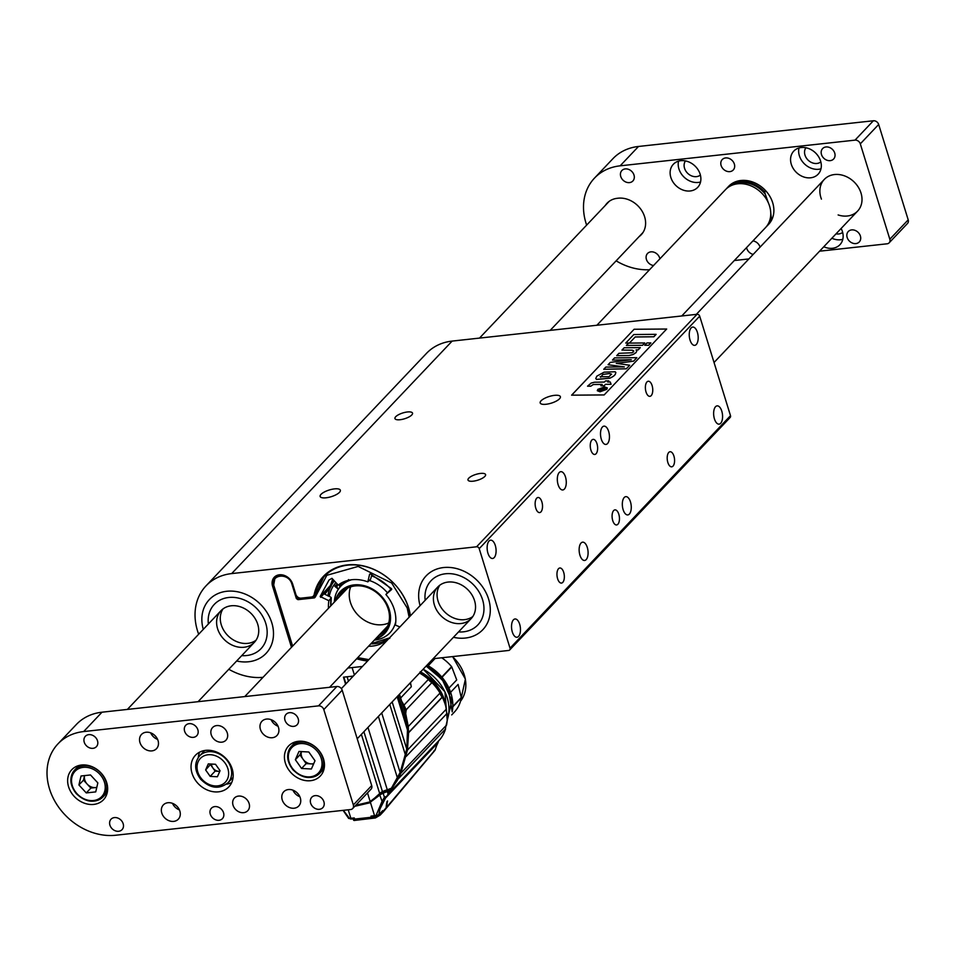 <?xml version="1.0" encoding="UTF-8"?>
<svg xmlns="http://www.w3.org/2000/svg" width="956" height="956" viewBox="0 0 956 956"><rect width="100%" height="100%" fill="white"/><g stroke="black" fill="none" stroke-linecap="round" stroke-linejoin="round"><path stroke-width="1.43" d="M400.062 419.72A9.202 3.035 162.8 0 1 394.959 418.561A9.202 3.035 162.8 0 1 402.846 412.944A9.202 3.035 162.8 0 1 412.526 413.123A9.202 3.035 162.8 0 1 408.881 417.007A9.202 3.035 162.8 0 1 400.062 419.72M473.112 481.191A9.202 3.035 162.8 0 1 467.998 480.031A9.202 3.035 162.8 0 1 475.885 474.415A9.202 3.035 162.8 0 1 485.576 474.594A9.202 3.035 162.8 0 1 481.932 478.478A9.202 3.035 162.8 0 1 473.112 481.191M334.469 488.886A10.576 3.489 -17.2 0 0 324.335 492.005A10.576 3.489 -17.2 0 0 320.14 496.475A10.576 3.489 -17.2 0 0 331.278 496.678A10.576 3.489 -17.2 0 0 340.348 490.213A10.576 3.489 -17.2 0 0 334.469 488.886M554.504 395.354A10.576 3.489 -17.2 0 0 544.37 398.473A10.576 3.489 -17.2 0 0 540.176 402.942A10.576 3.489 -17.2 0 0 551.313 403.145A10.576 3.489 -17.2 0 0 560.383 396.692A10.576 3.489 -17.2 0 0 554.504 395.354M433.116 658.72L508.652 650.462A2.294 1.876 -136.5 0 0 510.026 648.168L479.219 548.648A2.294 1.876 -136.5 0 0 476.566 546.796L231.663 573.588A57.48 46.796 43.5 0 0 206.006 585.873A57.48 46.796 43.5 0 0 198.669 634.234M476.566 546.796L697.043 314.297L452.14 341.089L231.663 573.588M666.679 329.019L604.156 394.936L571.604 395.175L634.115 329.258L666.679 329.019M347.853 668.053L362.42 666.463M443.56 567.553A39.088 31.823 -136.5 0 0 426.113 575.906A39.088 31.823 -136.5 0 0 420.078 605.65A39.088 31.823 43.5 0 1 426.113 575.906A39.088 31.823 43.5 0 1 475.287 578.715A39.088 31.823 43.5 0 1 484.393 627.889A39.088 31.823 43.5 0 1 482.828 629.693A39.088 31.823 -136.5 0 0 483.808 588.753A39.088 31.823 -136.5 0 0 443.56 567.553M453.443 637.293A39.088 31.823 -136.5 0 0 482.828 629.693A39.088 31.823 43.5 0 1 453.443 637.293M226.763 591.274A39.088 31.823 -136.5 0 0 209.316 599.627A39.088 31.823 -136.5 0 0 203.281 629.371A39.088 31.823 43.5 0 1 209.316 599.627A39.088 31.823 43.5 0 1 245.334 594.142A39.088 31.823 43.5 0 1 272.591 625.726A39.088 31.823 43.5 0 1 266.031 653.414A39.088 31.823 -136.5 0 0 267.011 612.473A39.088 31.823 -136.5 0 0 226.763 591.274M236.646 661.002A39.088 31.823 -136.5 0 0 266.031 653.414A39.088 31.823 43.5 0 1 236.646 661.002M263.008 677.326A57.48 46.796 43.5 0 1 228.807 669.272M291.484 647.308L272.591 586.255A11.496 9.357 43.5 0 1 274.288 577.245A11.496 9.357 43.5 0 1 279.415 574.795A11.496 9.357 43.5 0 1 292.667 584.056L295.87 594.429A4.601 3.74 -136.5 0 0 301.164 598.133L311.345 597.022A4.601 3.74 -136.5 0 0 313.401 596.042A4.601 3.74 -136.5 0 0 314.201 594.465A53.225 43.331 43.5 0 1 323.51 576.277A53.225 43.331 43.5 0 1 374.537 569.68A53.225 43.331 43.5 0 1 410.423 615.843M367.63 660.966A53.225 43.331 43.5 0 1 356.648 658.768M206.006 585.873L426.484 353.373A57.48 46.796 43.5 0 1 452.14 341.089M697.043 314.297A2.294 1.876 43.5 0 1 699.696 316.161L479.219 548.648M510.026 648.168L730.504 415.681L699.696 316.161M730.504 415.681A2.294 1.876 43.5 0 1 730.157 417.473L509.679 649.972M512.32 631.988A9.202 4.398 83.8 0 0 516.993 637.258A9.202 4.398 83.8 0 0 520.363 627.638A9.202 4.398 83.8 0 0 514.997 618.974A9.202 4.398 83.8 0 0 512.32 631.988M487.93 553.201A9.202 4.398 83.8 0 0 492.615 558.471A9.202 4.398 83.8 0 0 495.985 548.852A9.202 4.398 83.8 0 0 490.607 540.188A9.202 4.398 83.8 0 0 487.93 553.201M714.431 418.871A9.202 4.398 83.8 0 0 719.103 424.141A9.202 4.398 83.8 0 0 722.473 414.522A9.202 4.398 83.8 0 0 717.108 405.858A9.202 4.398 83.8 0 0 714.431 418.871M690.041 340.085A9.202 4.398 83.8 0 0 694.713 345.355A9.202 4.398 83.8 0 0 698.083 335.735A9.202 4.398 83.8 0 0 692.718 327.072A9.202 4.398 83.8 0 0 690.041 340.085M558.113 484.692A9.202 4.398 83.8 0 0 562.797 489.962A9.202 4.398 83.8 0 0 566.167 480.342A9.202 4.398 83.8 0 0 560.79 471.678A9.202 4.398 83.8 0 0 558.113 484.692M579.934 555.185A9.202 4.398 83.8 0 0 584.618 560.455A9.202 4.398 83.8 0 0 587.988 550.835A9.202 4.398 83.8 0 0 582.61 542.172A9.202 4.398 83.8 0 0 579.934 555.185M601.3 439.163A9.202 4.398 83.8 0 0 605.973 444.432A9.202 4.398 83.8 0 0 609.342 434.813A9.202 4.398 83.8 0 0 603.965 426.149A9.202 4.398 83.8 0 0 601.3 439.163M623.121 509.656A9.202 4.398 83.8 0 0 627.793 514.926A9.202 4.398 83.8 0 0 631.163 505.306A9.202 4.398 83.8 0 0 625.786 496.642A9.202 4.398 83.8 0 0 623.121 509.656M535.79 508.234A7.588 3.621 83.8 0 0 539.65 512.583A7.588 3.621 83.8 0 0 542.434 504.649A7.588 3.621 83.8 0 0 538.001 497.502A7.588 3.621 83.8 0 0 535.79 508.234M557.611 578.727A7.588 3.621 83.8 0 0 561.471 583.076A7.588 3.621 83.8 0 0 564.255 575.142A7.588 3.621 83.8 0 0 559.822 567.995A7.588 3.621 83.8 0 0 557.611 578.727M590.916 450.109A7.588 3.621 83.8 0 0 594.775 454.459A7.588 3.621 83.8 0 0 597.548 446.524A7.588 3.621 83.8 0 0 593.114 439.378A7.588 3.621 83.8 0 0 590.916 450.109M612.736 520.602A7.588 3.621 83.8 0 0 616.596 524.952A7.588 3.621 83.8 0 0 619.368 517.017A7.588 3.621 83.8 0 0 614.947 509.871A7.588 3.621 83.8 0 0 612.736 520.602M646.029 391.984A7.588 3.621 83.8 0 0 649.889 396.334A7.588 3.621 83.8 0 0 652.673 388.399A7.588 3.621 83.8 0 0 648.24 381.253A7.588 3.621 83.8 0 0 646.029 391.984M667.85 462.489A7.588 3.621 83.8 0 0 671.71 466.827A7.588 3.621 83.8 0 0 674.494 458.892A7.588 3.621 83.8 0 0 670.06 451.746A7.588 3.621 83.8 0 0 667.85 462.489M350.697 586.841A27.593 22.454 -136.5 0 0 356.361 613.226A27.593 22.454 -136.5 0 0 382.233 624.71A27.593 22.454 -136.5 0 0 388.757 622.93M591.155 383.081L594.441 382.221L604.395 382.065L605.495 380.918L608.781 380.87L607.693 382.018L610.263 381.994L611.075 384.276L605.483 384.348L604.144 385.758L600.87 385.806L602.208 384.384L593.306 384.479L590.76 386.164L587.546 386.188L591.155 383.081M602.172 384.42L593.317 384.527L590.772 386.212L587.546 386.188M611.075 384.276L605.483 384.348L604.156 385.794L600.87 385.806M608.781 380.87L607.741 382.018M633.505 352.011L633.708 350.948L632.286 350.159L621.95 350.087L624.149 347.769L640.317 347.614L638.214 349.836L636.075 349.872L636.756 351.246L635.943 352.704L633.063 354.533L629.072 355.524L616.704 355.68L618.89 353.314L632.239 352.776L633.697 350.912L632.286 350.159M633.493 351.963L633.708 350.948M640.317 347.614L638.226 349.884L636.122 349.908L636.744 351.199L635.931 352.656L633.051 354.497L629.06 355.489L616.692 355.644M632.298 350.207L621.95 350.087M605.841 367.068L624.364 366.901L608.076 364.726L610.275 362.408L631.295 359.707L612.461 360.089L614.553 357.879L636.875 357.664L633.565 361.153L616.238 363.376L629.681 365.24L626.347 368.765L603.738 369.291L605.841 367.068M629.681 365.24L626.359 368.801L603.738 369.291M636.875 357.664L633.577 361.189L616.393 363.388M630.912 359.755L612.461 360.089M624.077 366.901L608.076 364.726M626.371 345.439L628.57 343.108L644.738 342.965L642.528 345.283L626.371 345.439L642.54 345.319L644.738 342.965M625.75 343.049L629.466 343.013L625.75 343.049L633.816 334.54L656.115 334.337L653.796 336.775L635.214 336.954L629.466 343.013L635.214 336.954M635.226 336.99L653.796 336.775M656.127 334.373L653.82 336.823M571.652 395.175L634.115 329.258L666.631 329.055M648.682 345.271L650.869 342.905L646.937 342.941L644.738 345.259L648.682 345.271L644.738 345.259M604.108 372.159L596.843 376.15L595.755 378.504L596.604 379.389L609.761 378.194C614.72 375.959 616.524 373.808 615.186 371.741L604.108 372.159M595.779 378.552L596.616 379.436L609.773 378.229C614.732 376.007 616.536 373.856 615.198 371.776L615.891 372.565M597.811 389.355L597.297 390.717L600.021 391.733L606.773 389.283L607.311 387.909L604.61 386.893L597.811 389.355M597.297 390.717L600.033 391.781L606.797 389.331L607.311 387.909M650.869 342.905L648.67 345.224M604.156 387.371L606.032 389.295L600.476 391.255L598.564 389.355L604.156 387.371L606.044 389.331M606.451 388.208L606.032 389.295M598.145 390.418L598.564 389.355L604.168 387.419M600.691 377.238L602.854 374.405L609.51 373.521L611.47 374.119L608.936 376.736L600.117 376.736M600.703 377.273L602.866 374.441L609.522 373.557L611.589 374.346M605.757 388.375L602.388 390.454L601.635 389.749L602.388 390.454L605.757 388.375L600.583 388.423L602.435 388.817L598.599 390.514L601.623 389.713L602.364 390.406L601.623 389.713M600.201 388.877L602.388 388.865M601.587 389.761L598.599 390.514M598.145 390.442L598.576 389.391M450.658 692.264L458.103 684.412L461.258 697.545L452.857 706.412M442.066 677.23L451.794 666.977L456.717 679.919L448.973 688.081M451.794 666.977A0.92 0.753 -136.5 0 0 451.614 666.667A38.622 31.44 -136.5 0 0 441.72 657.788M451.686 714.921L454.315 712.148A38.622 31.44 -136.5 0 0 461.282 697.868A0.92 0.753 -136.5 0 0 461.258 697.545M442.305 697.211L408.594 732.75L407.459 750.09L400.851 773.237L397.206 780.538L388.136 794.125L440.059 739.37A47.131 38.371 -136.5 0 0 445.556 728.986A7.361 5.987 43.5 0 1 446.56 725.054A47.131 38.371 -136.5 0 0 447.05 713.379A7.361 5.987 43.5 0 1 446.38 709.041A47.131 38.371 -136.5 0 0 442.305 697.211L442.21 697.067A7.361 5.987 43.5 0 1 440.035 693.028A47.131 38.371 -136.5 0 0 431.933 682.608A7.361 5.987 43.5 0 1 428.443 679.346A47.131 38.371 -136.5 0 0 419.553 673.036M433.988 750.878L435.279 749.707A45.984 37.427 43.5 0 1 438.075 742.621A7.361 5.987 43.5 0 1 438.84 740.649M443.966 700.975L444.719 703.03M420.258 673.454L420.102 671.853M446.583 712.232L445.305 702.791L444.695 700.7L443.847 700.676M407.459 750.09L446.38 709.041M406.252 756.387L447.05 713.379M408.033 734.853L407.196 747.329L400.241 772.854L400.851 773.237L446.56 725.054M398.138 778.985L445.556 728.986M385.961 796.599L384.432 797.316L383.189 793.301A7.361 2.426 162.8 0 1 387.359 791.628A45.984 15.165 162.8 0 1 388.363 791.257L387.168 791.078L388.136 794.125L385.495 798.069L438.075 742.621M385.495 798.069L379.926 809.027L378.779 814.763A1.374 1.123 43.5 0 1 378.516 815.384L378.516 815.384A1.374 1.123 43.5 0 1 377.907 815.671L375.433 816.352A1.374 0.609 -97.3 0 1 375.218 816.484A1.374 0.609 -97.3 0 1 374.549 815.683A13.79 4.553 -17.2 0 0 376.067 815.456L378.779 814.763L382.663 810.676L380.165 815.098L375.421 817.942L371.346 817.249L371 816.125A321.861 106.128 -17.2 0 0 374.549 815.683L370.51 802.658L354.796 806.302M381.564 813.006L386.164 807.832A45.984 37.427 43.5 0 1 387.013 801.558L387.562 800.973A45.984 37.427 -136.5 0 0 386.726 807.163L435.279 749.707M386.726 807.163L385.34 808.704L386.726 807.163M410.602 684.52A0.92 0.753 -136.5 0 0 410.721 683.815L411.295 686.755L400.636 698M401.616 701.13L403.982 705.146L428.443 679.346M403.982 705.146L406.157 709.794L431.933 682.608M406.157 709.794L405.714 713.714L408.272 726.524L440.035 693.028M408.272 726.524L408.499 732.619L442.21 697.067M444.695 700.7L444.014 700.64C439.951 688.511 432.124 679.178 420.532 672.654L420.64 671.698M443.847 700.652L444.612 700.425M388.949 793.133L388.363 791.257A47.131 15.535 162.8 0 0 391.231 790.146L389.881 789.692A210170.84 169993.327 -54.7 0 0 390.251 789.011M384.432 797.316L382.089 801.295L383.057 801.976M389.486 789.309A210170.84 169993.327 125.3 0 1 389.283 789.692L381.277 792.954L380.739 794.364L380.213 793.958L370.426 802.084L380.739 794.364L379.604 794.603L382.089 801.295L376.067 815.456L376.795 816.149M386.164 807.832L384.79 809.374M380.165 815.098L383.535 811.548A2.294 1.876 -136.5 0 0 383.965 810.461L382.651 811.955M371 816.125L372.804 816.783L376.652 816.257L380.345 813.281M352.788 818.957L354.138 820.487L375.421 817.942M382.663 810.676L381.384 812.361M353.696 820.32L354.628 819.077L354.282 817.954L351.844 818.933L349.466 818.36L343.347 810.33M348.235 809.804L350.852 818.276A321.861 106.128 -17.2 0 0 354.282 817.954L353.612 818.766M349.466 818.36L350.589 819.017L349.466 818.36A13.79 4.553 -17.2 0 0 350.852 818.276A1.374 0.705 84.8 0 0 351.581 819.065A1.374 0.705 84.8 0 0 351.844 818.933M406.3 710.141L405.201 710.26L403.516 707.297M407.567 726.034L408.188 726.548M405.201 710.26L405.523 713.296M379.604 794.603L383.189 793.301A45.984 15.165 162.8 0 0 380.739 794.364M354.628 819.077L371.346 817.249M367.976 727.42L387.371 790.074L391.422 788.21L400.122 772.46L406.814 749.217L407.626 725.652L404.854 711.611L399.465 694.211M389.283 789.692L388.411 789.787L389.128 789.943M374.346 799.204L380.225 793.958M381.157 792.62L380.428 793.396M370.426 802.084L355.369 805.693M381.133 792.608L382.484 791.723A45.984 15.165 -17.2 0 0 380.99 792.369L370.593 801.737L355.775 805.263M370.522 801.773L355.56 805.49M398.282 695.466L407.626 725.652M408.009 731.71L397.146 696.649M392.163 701.907L406.814 749.217M405.595 755.527L389.773 704.441M381.707 712.949L400.122 772.46M397.481 778.124L378.385 716.438M391.422 788.21A47.131 15.535 -17.2 0 1 387.288 789.799L390.514 788.903M390.12 789.023L390.92 788.688M379.89 793.97L370.175 801.546L367.498 792.906M380.99 792.369L379.747 793.743L361.38 734.375M387.288 789.799A6.895 2.271 -17.2 0 0 382.484 791.723L363.901 731.71M345.606 684.185L343.443 677.171L353.278 676.095M345.929 683.839L343.849 677.123M350.266 676.418A11.496 3.788 -17.2 0 0 353.099 676.286M266.425 625.869A32.181 26.206 43.5 0 1 261.024 648.658A32.181 26.206 43.5 0 1 241.737 655.637A32.181 26.206 43.5 0 0 261.024 648.658A32.181 26.206 43.5 0 0 266.425 625.869A32.181 26.206 43.5 0 0 243.983 599.854A32.181 26.206 43.5 0 0 214.311 604.371A32.181 26.206 43.5 0 1 243.983 599.854A32.181 26.206 43.5 0 1 266.425 625.869M208.372 624.005A32.181 26.206 43.5 0 1 214.311 604.371A32.181 26.206 43.5 0 0 208.372 624.005M256.017 640.233A22.992 18.714 43.5 0 1 228.472 636.218A22.992 18.714 43.5 0 1 222.999 608.924A22.992 18.714 -136.5 0 0 228.472 636.218A22.992 18.714 -136.5 0 0 256.017 640.233M258.204 626.049A22.992 18.714 43.5 0 1 254.356 642.336A22.992 18.714 43.5 0 1 224.791 640.102A22.992 18.714 43.5 0 1 220.991 610.693A22.992 18.714 43.5 0 1 242.179 607.478A22.992 18.714 43.5 0 1 258.204 626.049M479.111 623.455A32.181 26.206 43.5 0 1 477.821 624.949A32.181 26.206 43.5 0 1 458.533 631.928A32.181 26.206 43.5 0 0 477.821 624.949A32.181 26.206 43.5 0 0 479.111 623.455A32.181 26.206 43.5 0 0 471.607 582.969A32.181 26.206 43.5 0 0 431.12 580.65A32.181 26.206 43.5 0 1 471.607 582.969A32.181 26.206 43.5 0 1 479.111 623.455M425.169 600.284A32.181 26.206 43.5 0 1 431.12 580.65A32.181 26.206 43.5 0 0 425.169 600.284M472.814 616.524A22.992 18.714 43.5 0 1 445.269 612.509A22.992 18.714 43.5 0 1 439.796 585.203A22.992 18.714 -136.5 0 0 445.269 612.509A22.992 18.714 -136.5 0 0 472.814 616.524M472.073 617.552A22.992 18.714 43.5 0 1 471.153 618.616A22.992 18.714 43.5 0 1 441.588 616.381A22.992 18.714 43.5 0 1 437.788 586.984A22.992 18.714 43.5 0 1 466.707 588.633A22.992 18.714 43.5 0 1 472.073 617.552M410.244 616.034A52.532 42.769 43.5 0 0 374.525 569.764A52.532 42.769 43.5 0 0 323.737 577.066A52.532 42.769 43.5 0 0 314.823 596.377L315.289 597.046L326.844 575.297L358.165 566.43L391.661 583.005L407.196 607.968L409.144 617.182M328.482 608.291A36.782 29.947 43.5 0 1 328.9 600.715L320.152 596.508L329.007 580.029L331.947 578.32L338.209 585.084A36.782 29.947 43.5 0 1 367.833 581.846L369.625 574.197L370.366 573.875L391.554 588.693L391.578 589.553L385.889 594.489A36.782 29.947 43.5 0 1 395.366 625.081L399.895 626.945M391.554 588.693L391.685 589.422M386.439 641.129L386.057 640.711A36.782 29.947 43.5 0 1 368.514 646.256M311.704 596.962L314.536 596.652L314.428 597.87L297.949 599.663L296.36 598.552L297.519 598.086L296.993 596.389M296.36 598.552L291.903 584.14C288.724 572.19 269.855 574.257 274.037 586.1L292.62 646.113M370.785 643.866A36.937 30.078 -136.5 0 0 388.757 638.142L386.057 640.711M388.757 638.142L389.773 638.417L388.757 638.142M391.494 588.633L385.889 594.489M371.98 574.544L370.546 579.288L367.833 581.846M332.676 579.109L330.453 585.442L320.152 596.508M330.453 585.442L330.931 586.267M330.836 586.363L320.63 597.321M331.146 586.363L324.753 594.226L330.74 597.106L331.206 597.87L328.9 600.715M330.74 597.106L331.206 597.87A36.937 30.078 -136.5 0 0 330.752 605.901M297.949 599.663L298.188 597.38M335.891 582.586A39.913 32.492 -136.5 0 0 329.246 596.496M390.849 589.207A39.913 32.492 -136.5 0 0 371.669 575.87M338.544 588.98L334.851 586.351L338.388 589.195A33.866 27.569 -136.5 0 0 334.325 602.125M374.358 640.102A33.866 27.569 -136.5 0 0 395.796 621.448M387.335 592.684A33.866 27.569 -136.5 0 0 369.291 580.471M334.851 586.351L335.867 585.096L337.193 585.239L336.978 587.582L338.603 588.884A33.866 27.569 -136.5 0 0 338.388 589.195M335.042 586.159L335.867 585.096M338.938 584.534L340.049 587.008A33.866 27.569 -136.5 0 0 338.603 588.884M340.444 583.542L342.583 584.498A33.866 27.569 -136.5 0 0 342.272 584.761A33.866 27.569 -136.5 0 0 340.336 586.685A33.866 27.569 -136.5 0 0 340.049 587.008M342.332 582.491L343.706 583.614A33.866 27.569 -136.5 0 0 342.583 584.498M345.259 581.236L345.725 582.276A33.866 27.569 -136.5 0 0 345.618 582.335A33.866 27.569 -136.5 0 0 343.801 583.542A33.866 27.569 -136.5 0 0 343.706 583.614M346.753 580.746L347.721 581.224A33.866 27.569 -136.5 0 0 345.725 582.276M348.856 580.208L348.689 580.794A33.866 27.569 -136.5 0 0 347.721 581.224M350.816 579.862L350.888 580.005A33.866 27.569 -136.5 0 0 348.689 580.794M344.459 581.535L345.618 582.335M343.288 582.037L343.801 583.542M342.487 584.582L341.017 583.949L342.272 584.761M340.838 584.14L339.691 585.263L340.336 586.685M346.634 588.633A28.74 23.398 -136.5 0 0 346.144 589.661M386.188 627.626A28.74 23.398 -136.5 0 0 387.18 627.088M343.574 590.82A29.66 24.139 -136.5 0 0 342.535 593.473M382.579 631.438A29.66 24.139 -136.5 0 0 385.16 630.255M339.081 596.616A30.807 25.083 -136.5 0 0 338.938 597.273M378.97 635.238A30.807 25.083 -136.5 0 0 379.616 635.059M378.648 635.573A28.74 23.398 -136.5 0 0 388.506 610.036A28.74 23.398 -136.5 0 0 365.335 586.841A28.74 23.398 -136.5 0 0 338.615 597.608M375.839 638.536A30.114 24.521 -136.5 0 0 389.594 612.294A30.114 24.521 -136.5 0 0 364.893 586.231A30.114 24.521 -136.5 0 0 335.807 600.571M375.314 639.098A30.508 24.832 -136.5 0 0 390.024 612.688A30.508 24.832 -136.5 0 0 364.929 585.885A30.508 24.832 -136.5 0 0 338.305 594.118A30.508 24.832 -136.5 0 0 335.269 601.133M334.361 580.937A42.207 34.368 -136.5 0 0 327.908 595.947M333.811 580.34A44.37 36.125 -136.5 0 0 332.521 583.435M341.017 583.949L339.691 585.263M340.228 586.805L339.141 584.391M339.26 584.307L340.312 583.626M335.484 585.562L336.046 584.905M336.632 587.307L337.145 585.359L335.425 586.327L336.632 587.307L336.954 585.55L335.819 585.801M343.718 583.28L342.595 582.359M345.606 582.013L344.757 581.427M348.139 581.033L347.064 580.662M348.271 580.591L348.605 579.587L348.271 580.591M348.092 580.782L348.426 579.778L348.092 580.782L347.171 580.627M102.017 712.196L83.65 731.567A57.48 46.796 -136.5 0 0 57.981 743.852L76.361 724.481A57.48 46.796 43.5 0 1 102.017 712.196L336.882 686.504A4.601 3.74 43.5 0 1 342.188 690.208L371.705 785.581A4.601 3.74 43.5 0 1 371.024 789.19L352.656 808.561A4.601 3.74 -136.5 0 0 353.338 804.952L371.705 785.581M238.51 796.085A9.202 7.481 -136.5 0 0 234.411 798.045A9.202 7.481 -136.5 0 0 235.929 809.804A9.202 7.481 -136.5 0 0 247.759 810.7A9.202 7.481 -136.5 0 0 247.986 801.068A9.202 7.481 -136.5 0 0 238.51 796.085M216.689 725.58A9.202 7.481 -136.5 0 0 212.591 727.552A9.202 7.481 -136.5 0 0 214.108 739.311A9.202 7.481 -136.5 0 0 225.939 740.207A9.202 7.481 -136.5 0 0 226.166 730.575A9.202 7.481 -136.5 0 0 216.689 725.58M294.161 808.214A10.349 8.425 43.5 0 1 283.502 802.598A10.349 8.425 43.5 0 1 283.765 791.759A10.349 8.425 43.5 0 1 297.065 792.775A10.349 8.425 43.5 0 1 298.774 806.004A10.349 8.425 43.5 0 1 294.161 808.214M173.717 821.383A10.349 8.425 43.5 0 1 163.058 815.779A10.349 8.425 43.5 0 1 163.321 804.94A10.349 8.425 43.5 0 1 176.621 805.944A10.349 8.425 43.5 0 1 178.33 819.173A10.349 8.425 43.5 0 1 173.717 821.383M272.329 737.721A10.349 8.425 43.5 0 1 261.681 732.105A10.349 8.425 43.5 0 1 261.944 721.266A10.349 8.425 43.5 0 1 275.244 722.282A10.349 8.425 43.5 0 1 276.953 735.511A10.349 8.425 43.5 0 1 272.329 737.721M151.896 750.89A10.349 8.425 43.5 0 1 141.237 745.286A10.349 8.425 43.5 0 1 141.5 734.447A10.349 8.425 43.5 0 1 154.8 735.451A10.349 8.425 43.5 0 1 156.509 748.679A10.349 8.425 43.5 0 1 151.896 750.89M88.753 734.65A7.588 6.178 -136.5 0 0 85.371 736.275A7.588 6.178 -136.5 0 0 86.626 745.979A7.588 6.178 -136.5 0 0 96.377 746.708A7.588 6.178 -136.5 0 0 96.568 738.761A7.588 6.178 -136.5 0 0 88.753 734.65M189.121 723.668A7.588 6.178 -136.5 0 0 185.739 725.293A7.588 6.178 -136.5 0 0 186.994 734.997A7.588 6.178 -136.5 0 0 196.745 735.738A7.588 6.178 -136.5 0 0 196.936 727.791A7.588 6.178 -136.5 0 0 189.121 723.668M315.169 795.631A7.588 6.178 -136.5 0 0 311.775 797.244A7.588 6.178 -136.5 0 0 313.03 806.948A7.588 6.178 -136.5 0 0 322.781 807.689A7.588 6.178 -136.5 0 0 322.973 799.742A7.588 6.178 -136.5 0 0 315.169 795.631M298.344 741.306A21.845 17.782 -136.5 0 0 288.593 745.967A21.845 17.782 -136.5 0 0 292.213 773.906A21.845 17.782 -136.5 0 0 320.296 776.033A21.845 17.782 -136.5 0 0 320.846 753.149A21.845 17.782 -136.5 0 0 298.344 741.306M81.547 765.015A21.845 17.782 -136.5 0 0 71.796 769.688A21.845 17.782 -136.5 0 0 75.416 797.615A21.845 17.782 -136.5 0 0 103.499 799.742A21.845 17.782 -136.5 0 0 104.037 776.87A21.845 17.782 -136.5 0 0 81.547 765.015M205.683 750.364A22.992 18.714 -136.5 0 0 195.418 755.288A22.992 18.714 -136.5 0 0 199.23 784.685A22.992 18.714 -136.5 0 0 228.783 786.919A22.992 18.714 -136.5 0 0 229.368 762.84A22.992 18.714 -136.5 0 0 205.683 750.364M352.656 808.561A4.601 3.74 -136.5 0 1 350.601 809.541L115.736 835.233A57.48 46.796 -136.5 0 1 49.509 788.891A57.48 46.796 -136.5 0 1 57.981 743.852M342.188 690.208L323.809 709.579L353.338 804.952M323.809 709.579A4.601 3.74 -136.5 0 0 318.515 705.875L336.882 686.504M83.65 731.567L318.515 705.875M289.489 712.686A7.588 6.178 -136.5 0 0 286.107 714.311A7.588 6.178 -136.5 0 0 287.362 724.015A7.588 6.178 -136.5 0 0 297.113 724.756A7.588 6.178 -136.5 0 0 297.304 716.809A7.588 6.178 -136.5 0 0 289.489 712.686M214.789 806.601A7.588 6.178 -136.5 0 0 211.407 808.226A7.588 6.178 -136.5 0 0 212.662 817.93A7.588 6.178 -136.5 0 0 222.413 818.671A7.588 6.178 -136.5 0 0 222.605 810.724A7.588 6.178 -136.5 0 0 214.789 806.601M114.421 817.583A7.588 6.178 -136.5 0 0 111.039 819.208A7.588 6.178 -136.5 0 0 112.294 828.912A7.588 6.178 -136.5 0 0 122.045 829.653A7.588 6.178 -136.5 0 0 122.237 821.706A7.588 6.178 -136.5 0 0 114.421 817.583M199.661 752.133A22.992 18.714 -136.5 0 0 198.286 757.499M226.417 784.183A22.992 18.714 -136.5 0 0 231.711 782.522M78.117 765.744A21.845 17.782 -136.5 0 0 77.926 766.569M106.283 793.468A21.845 17.782 -136.5 0 0 107.096 793.229M294.914 742.035A21.845 17.782 -136.5 0 0 294.723 742.86M323.08 769.747A21.845 17.782 -136.5 0 0 323.893 769.508M157.609 739.418A10.349 8.425 43.5 0 1 150.69 732.858M278.053 726.237A10.349 8.425 43.5 0 1 271.134 719.689M179.429 809.911A10.349 8.425 43.5 0 1 172.51 803.351M299.873 796.742A10.349 8.425 43.5 0 1 292.954 790.182M773.547 214.407L773.093 216.367M726.512 188.655A27.593 22.454 43.5 0 1 727.48 187.543A27.593 22.454 43.5 0 1 764.716 192.036L765.338 190.352M732.774 184.938A26.433 21.522 43.5 0 1 765.254 194.116L764.716 192.036M772.579 217.968L771.671 218.566A27.593 22.454 43.5 0 1 767.513 225.52A27.593 22.454 43.5 0 1 766.461 226.536M771.671 218.566L771.134 216.486A26.433 21.522 43.5 0 1 769.843 220.095M771.134 216.486L770.739 212.722M768.301 202.684L765.254 194.116M596.891 325.255L725.461 189.682A27.593 22.454 43.5 0 1 760.928 192.371A27.593 22.454 43.5 0 1 765.493 227.648L681.736 315.982M819.591 251.189L887.096 243.804A4.601 3.74 -136.5 0 0 889.152 242.824A4.601 3.74 -136.5 0 0 889.833 239.227L860.304 143.854A4.601 3.74 -136.5 0 0 855.011 140.138L873.378 120.767L638.512 146.459L620.145 165.83A57.48 46.796 -136.5 0 0 594.477 178.115A57.48 46.796 -136.5 0 0 586.004 223.154A57.48 46.796 -136.5 0 0 586.649 225.114M873.378 120.767A4.601 3.74 43.5 0 1 878.672 124.471L860.304 143.854M889.833 239.227L908.2 219.844L878.672 124.471M908.2 219.844A4.601 3.74 43.5 0 1 907.519 223.453L889.152 242.824M594.477 178.115L612.856 158.744A57.48 46.796 43.5 0 1 638.512 146.459M801.259 147.523A16.778 13.659 -136.5 0 0 793.767 151.108A16.778 13.659 -136.5 0 0 796.539 172.57A16.778 13.659 -136.5 0 0 818.121 174.207A16.778 13.659 -136.5 0 0 818.539 156.629A16.778 13.659 -136.5 0 0 801.259 147.523M680.815 160.692A16.778 13.659 -136.5 0 0 673.323 164.289A16.778 13.659 -136.5 0 0 676.095 185.751A16.778 13.659 -136.5 0 0 697.677 187.376A16.778 13.659 -136.5 0 0 698.095 169.798A16.778 13.659 -136.5 0 0 680.815 160.692M823.797 246.756A16.778 13.659 -136.5 0 0 839.942 244.7A16.778 13.659 -136.5 0 0 841.137 228.472M639.098 236.622A22.992 18.714 -136.5 0 0 641.225 234.758A22.992 18.714 -136.5 0 0 641.799 210.679A22.992 18.714 -136.5 0 0 618.126 198.203L617.325 198.298A22.992 18.714 -136.5 0 0 607.06 203.21A22.992 18.714 -136.5 0 0 605.315 205.432M767.513 225.52L768.612 224.349A27.593 22.454 -136.5 0 0 769.305 195.454A27.593 22.454 -136.5 0 0 740.9 180.493A27.593 22.454 -136.5 0 0 728.58 186.384L727.48 187.543M838.125 214.945A22.992 18.714 -136.5 0 0 857.616 211.085A22.992 18.714 -136.5 0 0 858.201 187.006A22.992 18.714 -136.5 0 0 834.516 174.542A22.992 18.714 -136.5 0 0 824.263 179.453A22.992 18.714 -136.5 0 0 821.443 199.123M629.478 182.608A7.588 6.178 43.5 0 1 621.675 178.485A7.588 6.178 43.5 0 1 621.854 170.538A7.588 6.178 43.5 0 1 631.617 171.279A7.588 6.178 43.5 0 1 632.872 180.983A7.588 6.178 43.5 0 1 629.478 182.608M753.173 254.404A7.588 6.178 43.5 0 1 746.576 247.604M752.934 240.9A7.588 6.178 43.5 0 1 760.068 247.138M729.846 171.626A7.588 6.178 43.5 0 1 722.043 167.503A7.588 6.178 43.5 0 1 722.234 159.556A7.588 6.178 43.5 0 1 731.985 160.297A7.588 6.178 43.5 0 1 733.24 170.001A7.588 6.178 43.5 0 1 729.846 171.626M855.895 243.577A7.588 6.178 43.5 0 1 848.08 239.466A7.588 6.178 43.5 0 1 848.271 231.519A7.588 6.178 43.5 0 1 858.022 232.26A7.588 6.178 43.5 0 1 859.277 241.952A7.588 6.178 43.5 0 1 855.895 243.577M830.226 160.644A7.588 6.178 43.5 0 1 822.411 156.533A7.588 6.178 43.5 0 1 822.602 148.586A7.588 6.178 43.5 0 1 832.353 149.315A7.588 6.178 43.5 0 1 833.608 159.019A7.588 6.178 43.5 0 1 830.226 160.644M855.011 140.138L620.145 165.83M616.13 260.845A57.48 46.796 -136.5 0 0 649.554 269.723M734.316 260.522L748.883 258.933M653.546 265.517A7.588 6.178 43.5 0 1 646.913 260.653A7.588 6.178 43.5 0 1 647.535 253.471A7.588 6.178 43.5 0 1 654.669 252.468A7.588 6.178 43.5 0 1 659.879 258.837M836.034 233.85A10.349 8.425 -136.5 0 0 842.654 232.392M831.875 238.235A16.778 13.659 -136.5 0 0 842.798 239.311M685.464 160.919A10.349 8.425 -136.5 0 0 687.782 173.418A10.349 8.425 -136.5 0 0 700.39 175.067M678.545 161.146A16.778 13.659 -136.5 0 0 684.173 177.219A16.778 13.659 -136.5 0 0 700.533 181.999M805.908 147.75A10.349 8.425 -136.5 0 0 808.226 160.25A10.349 8.425 -136.5 0 0 820.834 161.899M798.989 147.965A16.778 13.659 -136.5 0 0 804.617 164.05A16.778 13.659 -136.5 0 0 820.977 168.818M78.918 784.972L81.033 775.997L90.497 774.958L97.847 782.904L95.731 791.891L86.267 792.93L78.918 784.972L83.507 780.132L84.57 775.603A9.393 7.648 -136.5 0 0 87.187 784.111L90.868 788.079L96.783 787.433M90.868 788.079L86.267 792.93M83.507 780.132L87.187 784.111A9.393 7.648 -136.5 0 0 95.6 787.565A9.393 7.648 -136.5 0 0 96.807 787.326M295.356 759.697L298.977 751.464L308.8 751.99L315.002 760.749L311.381 768.994L301.558 768.469L295.356 759.697L299.945 754.858L301.379 751.583M299.945 754.858L306.147 763.617L313.568 764.023M306.147 763.617L301.558 768.469M301.451 751.595A9.393 7.648 -136.5 0 0 303.052 759.243A9.393 7.648 -136.5 0 0 311.059 763.88A9.393 7.648 -136.5 0 0 313.771 763.569M205.624 769.938L208.289 763.892L215.506 764.274L220.059 770.715L217.394 776.762L210.177 776.38L205.624 769.938L210.882 764.023M210.583 764.704L215.136 771.145L219.761 771.396M215.136 771.145L210.177 776.38M211.479 764.059A6.895 5.617 -136.5 0 0 212.865 767.931A6.895 5.617 -136.5 0 0 218.745 771.337A6.895 5.617 -136.5 0 0 219.796 771.313M273.368 585.431L272.591 586.255M315.396 593.21L314.201 594.465M452.606 656.593L465.405 679.107L460.505 701.25A35.73 29.086 -136.5 0 0 464.293 674.984A35.73 29.086 -136.5 0 0 452.379 656.617M452.833 706.771L461.282 697.868M451.614 666.667L441.851 676.979M435.052 658.517L428.204 665.735M434.179 658.612L427.69 665.448M427.009 665.173A41.383 33.687 43.5 0 1 452.236 711.563M426.268 665.95A41.383 33.687 43.5 0 1 450.168 693.972M444.6 700.401A41.383 33.687 -136.5 0 0 420.855 672.104M423.209 669.176L444.946 691.785L447.193 720.071A41.383 33.687 -136.5 0 0 423.15 669.236M400.241 772.854L397.206 780.538M407.615 726.488L407.447 728.364M410.638 683.528L410.387 682.703M391.124 789.56L388.112 790.72M382.842 792.811L387.168 791.078M373.593 816.591L374.979 816.412M382.364 792.07L381.074 792.655M354.377 674.936L352.095 667.587M368.526 660.01A52.532 42.769 43.5 0 1 357.472 657.907M368.897 659.628L357.711 657.656M315.289 597.046L314.428 597.87M298.762 597.703L298.057 598.456L300.793 598.157M274.037 586.1L273.595 585.801A11.149 9.07 -136.5 0 1 275.101 577.221L273.524 585.98L292.261 646.495M273.679 586.088L292.345 646.387M291.903 584.14L292.632 583.949M279.618 574.771A11.149 9.07 -136.5 0 0 275.101 577.221L276.559 575.596M83.244 767.357A18.391 14.973 -136.5 0 0 77.042 793.755A18.391 14.973 -136.5 0 0 104.861 790.708A18.391 14.973 -136.5 0 0 83.244 767.357M83.387 765.828A19.538 15.905 43.5 0 1 103.511 776.439A19.538 15.905 43.5 0 1 103.021 796.898A19.538 15.905 43.5 0 1 77.89 794.998A19.538 15.905 43.5 0 1 74.664 770.01A19.538 15.905 43.5 0 1 83.387 765.828M302.658 743.565A18.391 14.973 -136.5 0 0 292.01 767.776A18.391 14.973 -136.5 0 0 320.881 769.329A18.391 14.973 -136.5 0 0 302.658 743.565M302.956 742.047A19.538 15.905 43.5 0 1 321.085 754.033A19.538 15.905 43.5 0 1 319.818 773.189A19.538 15.905 43.5 0 1 294.687 771.289A19.538 15.905 43.5 0 1 291.461 746.289A19.538 15.905 43.5 0 1 302.956 742.047M210.475 754.714A17.244 14.041 -136.5 0 0 200.485 777.407A17.244 14.041 -136.5 0 0 227.552 778.865A17.244 14.041 -136.5 0 0 210.475 754.714M211.073 751.667A19.538 15.905 43.5 0 1 229.201 763.653A19.538 15.905 43.5 0 1 227.934 782.809C219.103 789.704 209.997 788.497 200.617 779.176C194.403 770.727 194.068 762.972 199.577 755.909A19.538 15.905 43.5 0 1 211.073 751.667M315.181 594.154L313.401 596.042M445.532 727.946L451.853 700.473L442.305 679.668L426.161 666.057M434.096 658.624L427.643 665.424M452.2 711.85L447.695 685.512L427.057 665.113M386.355 808.155L434.956 750.341M383.535 811.548L385.794 808.824M353.935 818.85L348.641 818.432L343.085 810.365M410.59 684.544L410.483 682.596M379.831 794.364L380.978 793.145M355.524 805.538L370.558 801.761L379.329 794.567M348.462 681.174L347.1 676.764M314.739 596.556L323.737 577.066L328.087 572.226M357.365 658.015L368.442 660.106M370.856 643.794L388.781 638.118M331.266 597.727L330.824 605.829M198.071 701.68L254.356 642.336M550.202 330.37L642.97 232.535M127.375 709.412L220.991 610.693M479.494 338.101L609.187 201.346M357.209 738.773L471.153 618.616M714.036 362.503L857.616 211.085M341.376 688.643L437.788 586.984M696.303 314.381L824.263 179.453M329.605 687.292L387.67 626.072M244.76 696.577L347.625 588.095M78.93 765.505L74.664 770.01C69.131 777.12 69.645 784.972 76.217 793.564C85.658 802.49 94.596 803.602 103.021 796.898L107.287 792.405M295.727 741.796L291.461 746.289C285.928 753.412 286.442 761.263 293.014 769.843C302.454 778.77 311.393 779.893 319.818 773.189L324.084 768.684M204.715 750.496L199.577 755.909M233.073 777.395L227.934 782.809"/></g></svg>
